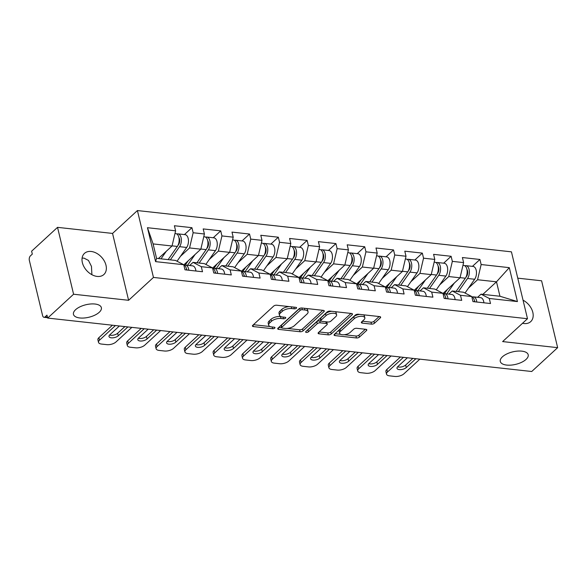 <?xml version="1.0" encoding="UTF-8"?>
<svg xmlns="http://www.w3.org/2000/svg" width="587" height="587" viewBox="0 0 587 587"><rect width="100%" height="100%" fill="white"/><g stroke="black" fill="none" stroke-linecap="round" stroke-linejoin="round"><path stroke-width="0.88" d="M99.225 312.299A14.352 6.428 -13.5 0 1 84.19 318A14.352 6.428 -13.5 0 1 73.456 314.346A14.352 6.428 -13.5 0 1 75.598 309.687A14.352 6.428 -13.5 0 1 90.633 303.985A14.352 6.428 -13.5 0 1 101.368 307.647A14.352 6.428 -13.5 0 1 99.225 312.299M526.055 359.413A14.352 6.428 -13.5 0 1 511.02 365.114A14.352 6.428 -13.5 0 1 500.285 361.46A14.352 6.428 -13.5 0 1 502.428 356.808A14.352 6.428 -13.5 0 1 517.463 351.107A14.352 6.428 -13.5 0 1 528.197 354.761A14.352 6.428 -13.5 0 1 526.055 359.413M296.354 308.234A1.541 0.69 166.5 0 0 296.582 307.727A1.541 0.69 166.5 0 0 295.899 307.346L276.646 305.218A2.201 0.983 166.5 0 0 273.674 306.084L252.762 325.323A2.201 0.983 166.5 0 0 252.432 326.034A2.201 0.983 166.5 0 0 253.408 326.592L272.662 328.72A1.541 0.69 166.5 0 0 274.745 328.111A1.541 0.69 166.5 0 0 274.973 327.612A1.541 0.69 166.5 0 0 274.29 327.223L271.796 326.944A7.044 3.155 166.5 0 1 268.67 325.169A7.044 3.155 166.5 0 1 269.719 322.887L271.458 321.287A7.044 3.155 166.5 0 1 280.975 318.506L283.47 318.778A1.541 0.69 166.5 0 0 285.553 318.169A1.541 0.69 166.5 0 0 285.781 317.67A1.541 0.69 166.5 0 0 285.091 317.281L282.604 317.009A7.044 3.155 166.5 0 1 279.471 315.234A7.044 3.155 166.5 0 1 280.52 312.944L282.266 311.345A7.044 3.155 166.5 0 1 291.783 308.564L294.27 308.835A1.541 0.69 166.5 0 0 296.354 308.234M523.039 300.177A14.352 10.001 -132.6 0 1 530.721 321.625A14.352 10.001 -132.6 0 1 524 323.54A14.352 10.001 -132.6 0 1 522.525 323.283M82.092 258.141L83.963 258.111L88.461 260.415L91.462 266.388L91.902 274.701M97.171 276.426A14.352 10.001 -132.6 0 1 84.022 266.843A14.352 10.001 -132.6 0 1 84.462 253.386A14.352 10.001 -132.6 0 1 91.183 251.471A14.352 10.001 -132.6 0 1 104.339 261.054A14.352 10.001 -132.6 0 1 103.892 274.511A14.352 10.001 -132.6 0 1 97.171 276.426M371.476 324.127A2.201 0.983 166.5 0 0 374.447 323.254L380.317 317.861A2.201 0.983 166.5 0 0 380.64 317.141A2.201 0.983 166.5 0 0 379.664 316.591L358.283 314.228A2.201 0.983 166.5 0 0 355.304 315.094L334.392 334.333A2.201 0.983 166.5 0 0 334.069 335.052A2.201 0.983 166.5 0 0 335.045 335.603L356.426 337.965A2.201 0.983 166.5 0 0 359.405 337.099L366.486 330.576A2.201 0.983 166.5 0 0 366.816 329.865A2.201 0.983 166.5 0 0 365.84 329.307L356.691 328.294A2.201 0.983 166.5 0 0 353.712 329.168L350.197 332.396A5.885 2.634 166.5 0 1 344.033 334.737A5.885 2.634 166.5 0 1 339.631 333.24A5.885 2.634 166.5 0 1 340.504 331.332L354.269 318.668A5.885 2.634 166.5 0 1 360.44 316.327A5.885 2.634 166.5 0 1 364.843 317.824A5.885 2.634 166.5 0 1 363.969 319.732L361.673 321.845A2.201 0.983 166.5 0 0 361.343 322.557A2.201 0.983 166.5 0 0 362.326 323.114L371.476 324.127L371.006 322.175A2.201 0.983 166.5 0 0 373.978 321.309L379.165 316.532M128.604 300.295L112.55 233.428L57.533 227.352L73.588 294.226L128.604 300.295L153.464 277.431L527.493 318.719L502.633 341.583L557.65 347.658L531.727 371.505L47.672 318.073L46.967 315.146L45.074 316.885L47.452 317.149M73.588 294.226L47.672 318.073M323.958 311.638A2.201 0.983 166.5 0 0 324.288 310.927A2.201 0.983 166.5 0 0 323.305 310.369L301.923 308.006A2.201 0.983 166.5 0 0 298.952 308.879L278.04 328.118A2.201 0.983 166.5 0 0 277.71 328.83A2.201 0.983 166.5 0 0 278.686 329.38L300.074 331.743A2.201 0.983 166.5 0 0 303.046 330.877L323.958 311.638L323.672 310.435M330.099 311.117L351.488 313.48A2.201 0.983 166.5 0 1 352.464 314.03A2.201 0.983 166.5 0 1 352.134 314.749L331.222 333.988A2.201 0.983 166.5 0 1 328.25 334.854L319.101 333.842A2.201 0.983 166.5 0 1 318.117 333.291A2.201 0.983 166.5 0 1 318.447 332.572L326.93 324.772A2.201 0.983 166.5 0 0 327.26 324.061A2.201 0.983 166.5 0 0 326.277 323.503L320.209 322.835A2.201 0.983 166.5 0 0 317.237 323.701L308.402 331.824A1.541 0.69 166.5 0 1 306.788 332.44A1.541 0.69 166.5 0 1 305.636 332.044A1.541 0.69 166.5 0 1 305.871 331.545L327.128 311.99A2.201 0.983 166.5 0 1 330.099 311.117M153.464 277.431L137.409 210.557L511.438 251.845L527.493 318.719M472.432 266.366L479.931 259.469L462.387 257.539L463.605 262.602L460.032 277.798L442.98 293.478M479.931 259.469L481.142 264.539L509.296 267.65L517.441 301.571L489.287 298.467L490.505 303.53L472.968 301.601L471.75 296.53L460.487 295.283L461.705 300.353L444.168 298.416L442.95 293.346L431.687 292.106L432.905 297.176L415.369 295.239L414.151 290.169L402.887 288.929L404.105 293.999L386.569 292.062L385.351 286.992L374.088 285.744L375.306 290.814L357.769 288.877L356.551 283.815L345.288 282.567L346.506 287.637L328.969 285.7L327.751 280.63L316.488 279.39L317.706 284.46L300.17 282.523L298.952 277.453L287.689 276.213L288.907 281.276L271.37 279.346L270.152 274.276L258.889 273.028L260.107 278.099L242.57 276.161L241.352 271.091L230.089 269.851L231.307 274.921L213.771 272.984L212.553 267.914L201.29 266.674L202.508 271.744L184.971 269.807L183.753 264.737L155.599 261.626L147.454 227.705L175.608 230.816L172.028 246.004L158.402 258.544M184.435 234.573L191.927 227.683L174.39 225.746L175.608 230.816M191.927 227.683L193.145 232.745L204.408 233.993L200.827 249.182L183.782 264.869M213.235 237.75L220.727 230.86L203.19 228.923L204.408 233.993M220.727 230.86L221.945 235.93L233.208 237.17L229.627 252.366L212.582 268.046M242.035 240.934L249.526 234.037L231.99 232.1L233.208 237.17M249.526 234.037L250.744 239.107L262.007 240.347L258.427 255.543L241.382 271.223M270.834 244.111L278.326 237.214L260.789 235.284L262.007 240.347M278.326 237.214L279.544 242.284L290.807 243.532L287.226 258.72L270.181 274.408M299.634 247.288L307.126 240.399L289.589 238.461L290.807 243.532M307.126 240.399L308.344 245.469L319.607 246.709L316.026 261.905L298.981 277.585M328.434 250.473L335.925 243.576L318.389 241.639L319.607 246.709M335.925 243.576L337.143 248.646L348.407 249.886L344.826 265.082L327.781 280.762M357.234 253.65L364.725 246.753L347.188 244.816L348.407 249.886M364.725 246.753L365.943 251.823L377.206 253.07L373.625 268.259L356.58 283.939M386.033 256.827L393.525 249.937L375.988 248L377.206 253.07M393.525 249.937L394.743 255L406.006 256.248L402.425 271.436L385.38 287.124M414.833 260.004L422.324 253.114L404.788 251.177L406.006 256.248M422.324 253.114L423.543 258.185L434.806 259.425L431.232 274.621L414.18 290.301M443.633 263.189L451.124 256.292L433.588 254.354L434.806 259.425M451.124 256.292L452.342 261.362L463.605 262.602M448.813 294.124L452.232 290.983L463.495 292.223L471.75 296.53M460.032 277.798L448.769 276.55L439.685 284.908M452.232 290.983L460.487 295.283M452.342 261.362L448.769 276.55M420.013 290.947L423.432 287.799L434.696 289.046L442.95 293.346M431.232 274.621L419.969 273.373L410.885 281.731M423.432 287.799L431.687 292.106M423.543 258.185L419.969 273.373M391.213 287.769L394.633 284.622L405.896 285.869L414.151 290.169M402.425 271.436L391.169 270.196L382.086 278.554M394.633 284.622L402.887 288.929M394.743 255L391.169 270.196M362.414 284.585L365.833 281.444L377.096 282.685L385.351 286.992M373.625 268.259L362.37 267.019L353.286 275.369M365.833 281.444L374.088 285.744M365.943 251.823L362.37 267.019M333.614 281.408L337.033 278.267L348.289 279.507L356.551 283.815M344.826 265.082L333.57 263.834L324.486 272.192M337.033 278.267L345.288 282.567M337.143 248.646L333.57 263.834M304.814 278.231L308.234 275.083L319.489 276.33L327.751 280.63M316.026 261.905L304.77 260.657L295.687 269.015M308.234 275.083L316.488 279.39M308.344 245.469L304.77 260.657M276.015 275.054L279.434 271.906L290.69 273.146L298.952 277.453M287.226 258.72L275.971 257.48L266.887 265.83M279.434 271.906L287.689 276.213M279.544 242.284L275.971 257.48M247.215 271.869L250.634 268.729L261.89 269.969L270.152 274.276M258.427 255.543L247.171 254.303L238.087 262.653M250.634 268.729L258.889 273.028M250.744 239.107L247.171 254.303M218.415 268.692L221.835 265.551L233.09 266.792L241.352 271.091M229.627 252.366L218.371 251.119L209.288 259.476M221.835 265.551L230.089 269.851M221.945 235.93L218.371 251.119M189.616 265.515L193.035 262.367L204.291 263.614L212.553 267.914M200.827 249.182L189.564 247.941L180.488 256.299M193.035 262.367L201.29 266.674M193.145 232.745L189.564 247.941M57.533 227.352L31.617 251.199L32.314 254.12L30.421 255.866A3.361 1.886 -83.7 0 0 29.35 260.423L42.594 315.601A3.361 1.886 -83.7 0 0 44.003 317.31A3.361 1.886 -83.7 0 0 45.074 316.885M172.028 246.004L153.104 243.913L156.568 258.346L175.491 260.43L183.753 264.737M156.568 258.346L155.599 261.626M147.454 227.705L153.104 243.913M557.65 347.658L541.596 280.784L517.749 278.157M112.55 233.428L137.409 210.557M477.613 297.308L481.032 294.16L499.955 296.252L496.492 281.819L477.569 279.735L468.485 288.085M482.859 294.366L496.492 281.819L509.296 267.65M481.032 294.16L489.287 298.467M499.955 296.252L517.441 301.571M481.142 264.539L477.569 279.735M289.149 306.597A7.044 3.155 166.5 0 0 281.797 309.393L282.266 311.345M279.471 315.234L279.001 313.282A7.044 3.155 166.5 0 1 280.05 311L281.797 309.393M268.67 325.169L268.2 323.224A7.044 3.155 166.5 0 1 269.25 320.935L270.989 319.335A7.044 3.155 166.5 0 1 280.505 316.554L280.872 316.591M253.437 324.699L270.071 326.533M287.094 328.412L299.605 329.791A2.201 0.983 166.5 0 0 302.576 328.925L322.806 310.31M278.722 327.487L281.665 327.817M302.29 309.723A1.541 0.69 166.5 0 0 300.206 310.332L281.855 327.216A1.541 0.69 166.5 0 0 281.621 327.722A1.541 0.69 166.5 0 0 282.31 328.111L284.937 328.397A7.044 3.155 166.5 0 0 294.454 325.616L307.001 314.074A7.044 3.155 166.5 0 0 308.05 311.792A7.044 3.155 166.5 0 0 304.917 310.017L302.29 309.723L301.879 308.006M281.621 327.722L281.158 325.77A1.541 0.69 166.5 0 1 281.386 325.271L299.737 308.38L300.206 310.332M308.05 311.792L307.581 309.841A7.044 3.155 166.5 0 0 306.179 308.476M350.989 313.421L330.76 332.037L331.222 333.988M319.13 331.948L327.781 332.902A2.201 0.983 166.5 0 0 330.76 332.037M327.26 324.061L326.79 322.109A2.201 0.983 166.5 0 0 326.651 321.867M321.001 321.023L319.739 320.884A2.201 0.983 166.5 0 0 316.767 321.757L307.94 329.879L308.402 331.824M307.243 330.276A1.541 0.69 166.5 0 0 307.94 329.879M335.727 316.679A5.885 2.634 166.5 0 0 336.608 314.764A5.885 2.634 166.5 0 0 332.205 313.267A5.885 2.634 166.5 0 0 326.034 315.608L321.184 320.069A2.201 0.983 166.5 0 0 320.854 320.781A2.201 0.983 166.5 0 0 321.837 321.338L327.906 322.006A2.201 0.983 166.5 0 0 330.877 321.14L335.727 316.679M336.608 314.764L336.138 312.82A5.885 2.634 166.5 0 0 334.891 311.646M331.838 311.308A5.885 2.634 166.5 0 0 325.565 313.656L326.034 315.608M320.854 320.781L320.392 318.836A2.201 0.983 166.5 0 1 320.715 318.117L325.565 313.656M362.355 321.221L371.006 322.175M364.843 317.824L364.373 315.872A5.885 2.634 166.5 0 0 363.316 314.786M359.772 314.39A5.885 2.634 166.5 0 0 353.807 316.716L354.269 318.668M339.631 333.24L339.161 331.288A5.885 2.634 166.5 0 1 340.034 329.38L353.807 316.716M344.231 334.722L355.964 336.013A2.201 0.983 166.5 0 0 358.936 335.148L365.341 329.256M335.074 333.709L340.687 334.326M179.673 241.484L178.984 242.115M174.97 233.531L175.77 233.619A7.396 4.146 96.3 0 1 179.072 238.535A7.396 4.146 96.3 0 1 177.34 246.437L168.124 259.615M166.29 251.28L161.014 258.838M158.747 258.581L159.444 257.583M176.848 234.008A7.396 4.146 96.3 0 1 177.986 233.861A7.396 4.146 96.3 0 1 181.288 238.777A7.396 4.146 96.3 0 1 179.556 246.679L170.34 259.865M177.986 233.861L185.088 234.646A7.396 4.146 96.3 0 1 188.39 239.562A7.396 4.146 96.3 0 1 186.659 247.465L177.032 261.237M177.78 245.718L178.617 244.53A4.483 2.509 -83.7 0 0 178.91 237.574M188.801 270.225A7.396 4.146 -83.7 0 0 185.47 265.053A7.396 4.146 -83.7 0 0 184.333 265.207M195.911 271.011A7.396 4.146 -83.7 0 0 192.58 265.838L185.47 265.053M186.395 268.773A4.483 2.509 96.3 0 1 186.974 270.027M124.884 326.592L117.642 333.255A5.158 2.311 -13.5 0 1 109.564 335.045M99.519 340.181A6.728 3.016 166.5 0 0 98.513 342.36L97.904 339.829A6.728 3.016 -13.5 0 1 98.91 337.65L99.519 340.181L115.426 325.55M112.418 325.22L98.91 337.65M186.585 269.983A7.396 4.146 -83.7 0 0 183.797 264.935M131.855 327.363L115.947 341.994A6.728 3.016 166.5 0 1 106.863 344.65L101.507 344.063A6.728 3.016 166.5 0 1 98.513 342.36M127.863 326.922A5.158 2.311 -13.5 0 1 127.606 327.186L118.251 335.786A5.158 2.311 -13.5 0 1 112.851 337.833A5.158 2.311 -13.5 0 1 108.991 336.52A5.158 2.311 -13.5 0 1 109.762 334.847L119.11 326.247A5.158 2.311 -13.5 0 1 119.418 325.99M208.473 244.662L207.783 245.293M203.77 236.708L204.57 236.796A7.396 4.146 96.3 0 1 207.871 241.712A7.396 4.146 96.3 0 1 206.14 249.614L196.924 262.8M195.089 254.465L187.524 265.28M185.25 265.045L188.244 260.76M205.648 237.192A7.396 4.146 96.3 0 1 206.785 237.038A7.396 4.146 96.3 0 1 210.087 241.961A7.396 4.146 96.3 0 1 208.356 249.857L199.14 263.042M206.785 237.038L213.888 237.823A7.396 4.146 96.3 0 1 217.19 242.747A7.396 4.146 96.3 0 1 215.466 250.642L205.832 264.414M206.58 248.895L207.416 247.707A4.483 2.509 -83.7 0 0 207.71 240.751M237.273 247.839L236.583 248.47M232.569 239.885L233.369 239.973A7.396 4.146 96.3 0 1 236.671 244.896A7.396 4.146 96.3 0 1 234.939 252.792L225.724 265.977M223.889 257.642L216.332 268.464M214.057 268.222L217.043 263.937M234.448 240.369A7.396 4.146 96.3 0 1 235.585 240.222A7.396 4.146 96.3 0 1 238.887 245.139A7.396 4.146 96.3 0 1 237.155 253.034L227.939 266.219M235.585 240.222L242.688 241.008A7.396 4.146 96.3 0 1 245.99 245.924A7.396 4.146 96.3 0 1 244.265 253.819L234.631 267.591M235.38 252.072L236.216 250.884A4.483 2.509 -83.7 0 0 236.51 243.935M266.072 251.016L265.383 251.654M261.369 243.069L262.169 243.157A7.396 4.146 96.3 0 1 265.471 248.074A7.396 4.146 96.3 0 1 263.739 255.969L254.523 269.154M252.689 260.819L245.131 271.642M242.857 271.399L245.843 267.122M263.247 243.546A7.396 4.146 96.3 0 1 264.385 243.4A7.396 4.146 96.3 0 1 267.687 248.316A7.396 4.146 96.3 0 1 265.955 256.218L256.739 269.404M264.385 243.4L271.488 244.185A7.396 4.146 96.3 0 1 274.789 249.101A7.396 4.146 96.3 0 1 273.065 257.003L263.431 270.776M264.187 255.257L265.016 254.061A4.483 2.509 -83.7 0 0 265.309 247.112M294.872 254.2L294.182 254.831M290.169 246.247L290.969 246.335A7.396 4.146 96.3 0 1 294.27 251.251A7.396 4.146 96.3 0 1 292.539 259.153L283.323 272.339M281.489 264.003L273.931 274.819M271.656 274.577L274.643 270.299M292.047 246.723A7.396 4.146 96.3 0 1 293.184 246.577A7.396 4.146 96.3 0 1 296.486 251.493A7.396 4.146 96.3 0 1 294.755 259.395L285.539 272.581M293.184 246.577L300.287 247.362A7.396 4.146 96.3 0 1 303.589 252.278A7.396 4.146 96.3 0 1 301.865 260.18L292.231 273.953M292.986 258.434L293.816 257.245A4.483 2.509 -83.7 0 0 294.109 250.289M323.672 257.377L322.982 258.009M318.968 249.424L319.768 249.512A7.396 4.146 96.3 0 1 323.07 254.428A7.396 4.146 96.3 0 1 321.338 262.33L312.123 275.516M310.296 267.18L302.731 277.996M300.456 277.761L303.442 273.476M320.847 249.908A7.396 4.146 96.3 0 1 321.984 249.761A7.396 4.146 96.3 0 1 325.286 254.677A7.396 4.146 96.3 0 1 323.554 262.572L314.339 275.758M321.984 249.761L329.094 250.539A7.396 4.146 96.3 0 1 332.389 255.462A7.396 4.146 96.3 0 1 330.664 263.358L321.03 277.13M321.786 261.611L322.615 260.423A4.483 2.509 -83.7 0 0 322.909 253.474M217.601 273.41A7.396 4.146 -83.7 0 0 214.27 268.237A7.396 4.146 -83.7 0 0 213.132 268.384M224.711 274.195A7.396 4.146 -83.7 0 0 221.38 269.022L214.27 268.237M215.194 271.95A4.483 2.509 96.3 0 1 215.774 273.204M153.684 329.769L146.442 336.432A5.158 2.311 -13.5 0 1 138.363 338.222M128.318 343.358A6.728 3.016 166.5 0 0 127.313 345.545L126.711 343.006A6.728 3.016 -13.5 0 1 127.709 340.827L128.318 343.358L144.226 328.727M141.218 328.397L127.709 340.827M215.385 273.16A7.396 4.146 -83.7 0 0 212.597 268.12M160.655 330.54L144.747 345.171A6.728 3.016 166.5 0 1 135.663 347.827L130.307 347.24A6.728 3.016 166.5 0 1 127.313 345.545M156.663 330.099A5.158 2.311 -13.5 0 1 156.406 330.364L147.051 338.963A5.158 2.311 -13.5 0 1 141.65 341.01A5.158 2.311 -13.5 0 1 137.791 339.697A5.158 2.311 -13.5 0 1 138.561 338.024L147.909 329.424A5.158 2.311 -13.5 0 1 148.218 329.168M246.401 276.587A7.396 4.146 -83.7 0 0 243.069 271.414A7.396 4.146 -83.7 0 0 241.932 271.561M253.511 277.372A7.396 4.146 -83.7 0 0 250.179 272.199L243.069 271.414M243.994 275.127A4.483 2.509 96.3 0 1 244.574 276.382M182.484 332.954L175.242 339.609A5.158 2.311 -13.5 0 1 167.163 341.399M157.118 346.543A6.728 3.016 166.5 0 0 156.113 348.722L155.511 346.183A6.728 3.016 -13.5 0 1 156.509 344.004L157.118 346.543L173.026 331.904M170.017 331.574L156.509 344.004M244.185 276.345A7.396 4.146 -83.7 0 0 241.396 271.297M189.454 333.724L173.547 348.355A6.728 3.016 166.5 0 1 164.463 351.011L159.106 350.417A6.728 3.016 166.5 0 1 156.113 348.722M185.463 333.284A5.158 2.311 -13.5 0 1 185.206 333.541L175.851 342.14A5.158 2.311 -13.5 0 1 170.45 344.195A5.158 2.311 -13.5 0 1 166.591 342.881A5.158 2.311 -13.5 0 1 167.361 341.208L176.709 332.602A5.158 2.311 -13.5 0 1 177.017 332.352M275.2 279.764A7.396 4.146 -83.7 0 0 271.869 274.591A7.396 4.146 -83.7 0 0 270.732 274.738M282.31 280.549A7.396 4.146 -83.7 0 0 278.979 275.376L271.869 274.591M272.794 278.304A4.483 2.509 96.3 0 1 273.373 279.566M211.283 336.131L204.041 342.786A5.158 2.311 -13.5 0 1 195.963 344.584M185.918 349.72A6.728 3.016 166.5 0 0 184.912 351.899L184.311 349.368A6.728 3.016 -13.5 0 1 185.309 347.181L185.918 349.72L201.825 335.089M198.817 334.759L185.309 347.181M272.984 279.522A7.396 4.146 -83.7 0 0 270.196 274.474M218.254 336.901L202.346 351.532A6.728 3.016 166.5 0 1 193.262 354.188L187.906 353.594A6.728 3.016 166.5 0 1 184.912 351.899M214.262 336.461A5.158 2.311 -13.5 0 1 214.006 336.718L204.65 345.325A5.158 2.311 -13.5 0 1 199.25 347.372A5.158 2.311 -13.5 0 1 195.39 346.059A5.158 2.311 -13.5 0 1 196.161 344.386L205.509 335.786A5.158 2.311 -13.5 0 1 205.817 335.529M304 282.949A7.396 4.146 -83.7 0 0 300.669 277.776A7.396 4.146 -83.7 0 0 299.531 277.922M311.11 283.726A7.396 4.146 -83.7 0 0 307.779 278.554L300.669 277.776M301.593 281.489A4.483 2.509 96.3 0 1 302.173 282.743M240.083 339.308L232.848 345.97A5.158 2.311 -13.5 0 1 224.762 347.761M214.717 352.897A6.728 3.016 166.5 0 0 213.719 355.076L213.11 352.545A6.728 3.016 -13.5 0 1 214.108 350.366L214.717 352.897L230.625 338.266M227.617 337.936L214.108 350.366M301.784 282.699A7.396 4.146 -83.7 0 0 298.996 277.651M247.054 340.078L231.146 354.709A6.728 3.016 166.5 0 1 222.062 357.366L216.706 356.779A6.728 3.016 166.5 0 1 213.719 355.076M243.062 339.638A5.158 2.311 -13.5 0 1 242.805 339.902L233.45 348.502A5.158 2.311 -13.5 0 1 228.05 350.549A5.158 2.311 -13.5 0 1 224.19 349.236A5.158 2.311 -13.5 0 1 224.96 347.563L234.308 338.963A5.158 2.311 -13.5 0 1 234.617 338.706M332.8 286.126A7.396 4.146 -83.7 0 0 329.468 280.953A7.396 4.146 -83.7 0 0 328.331 281.1M339.91 286.911A7.396 4.146 -83.7 0 0 336.578 281.738L329.468 280.953M330.393 284.666A4.483 2.509 96.3 0 1 330.973 285.92M268.883 342.492L261.648 349.148A5.158 2.311 -13.5 0 1 253.562 350.938M243.517 356.074A6.728 3.016 166.5 0 0 242.519 358.261L241.91 355.722A6.728 3.016 -13.5 0 1 242.908 353.543L243.517 356.074L259.425 341.443M256.416 341.113L242.908 353.543M330.584 285.876A7.396 4.146 -83.7 0 0 327.803 280.835M275.853 343.256L259.953 357.894A6.728 3.016 166.5 0 1 250.862 360.543L245.505 359.956A6.728 3.016 166.5 0 1 242.519 358.261M271.862 342.815A5.158 2.311 -13.5 0 1 271.605 343.079L262.25 351.679A5.158 2.311 -13.5 0 1 256.849 353.734A5.158 2.311 -13.5 0 1 252.99 352.42A5.158 2.311 -13.5 0 1 253.76 350.747L263.108 342.14A5.158 2.311 -13.5 0 1 263.416 341.883M352.471 260.555L351.782 261.186M347.768 252.601L348.568 252.689A7.396 4.146 96.3 0 1 351.87 257.612A7.396 4.146 96.3 0 1 350.138 265.507L340.922 278.693M339.095 270.358L331.53 281.18M329.256 280.938L332.249 276.66M349.647 253.085A7.396 4.146 96.3 0 1 350.784 252.938A7.396 4.146 96.3 0 1 354.086 257.854A7.396 4.146 96.3 0 1 352.354 265.757L343.138 278.935M350.784 252.938L357.894 253.723A7.396 4.146 96.3 0 1 361.188 258.64A7.396 4.146 96.3 0 1 359.464 266.535L349.83 280.307M350.586 264.796L351.415 263.6A4.483 2.509 -83.7 0 0 351.708 256.651M361.599 289.303A7.396 4.146 -83.7 0 0 358.275 284.13A7.396 4.146 -83.7 0 0 357.131 284.277M368.709 290.088A7.396 4.146 -83.7 0 0 365.378 284.915L358.275 284.13M359.193 287.843A4.483 2.509 96.3 0 1 359.772 289.105M297.682 345.67L290.448 352.325A5.158 2.311 -13.5 0 1 282.362 354.115M272.317 359.259A6.728 3.016 166.5 0 0 271.319 361.438L270.71 358.906A6.728 3.016 -13.5 0 1 271.708 356.72L272.317 359.259L288.224 344.628M285.216 344.29L271.708 356.72M359.383 289.061A7.396 4.146 -83.7 0 0 356.603 284.013M304.653 346.44L288.753 361.071A6.728 3.016 166.5 0 1 279.661 363.727L274.305 363.133A6.728 3.016 166.5 0 1 271.319 361.438M300.661 346A5.158 2.311 -13.5 0 1 300.405 346.257L291.057 354.864A5.158 2.311 -13.5 0 1 285.649 356.911A5.158 2.311 -13.5 0 1 281.789 355.597A5.158 2.311 -13.5 0 1 282.56 353.924L291.908 345.317A5.158 2.311 -13.5 0 1 292.216 345.068M381.271 263.732L380.581 264.37M376.568 255.785L377.368 255.873A7.396 4.146 96.3 0 1 380.669 260.789A7.396 4.146 96.3 0 1 378.938 268.685L369.722 281.87M367.895 273.535L360.33 284.357M358.055 284.115L361.049 279.838M378.446 256.262A7.396 4.146 96.3 0 1 379.584 256.115A7.396 4.146 96.3 0 1 382.885 261.032A7.396 4.146 96.3 0 1 381.154 268.934L371.938 282.12M379.584 256.115L386.694 256.901A7.396 4.146 96.3 0 1 389.988 261.817A7.396 4.146 96.3 0 1 388.264 269.719L378.63 283.492M379.385 267.973L380.215 266.784A4.483 2.509 -83.7 0 0 380.508 259.828M390.399 292.48A7.396 4.146 -83.7 0 0 387.075 287.307A7.396 4.146 -83.7 0 0 385.938 287.461M397.509 293.265A7.396 4.146 -83.7 0 0 394.178 288.092L387.075 287.307M387.992 291.02A4.483 2.509 96.3 0 1 388.572 292.282M326.482 348.847L319.247 355.502A5.158 2.311 -13.5 0 1 311.161 357.3M301.116 362.436A6.728 3.016 166.5 0 0 300.118 364.615L299.509 362.084A6.728 3.016 -13.5 0 1 300.507 359.897L301.116 362.436L317.024 347.805M314.023 347.475L300.507 359.897M388.183 292.238A7.396 4.146 -83.7 0 0 385.402 287.19M333.453 349.617L317.552 364.248A6.728 3.016 166.5 0 1 308.461 366.904L303.105 366.31A6.728 3.016 166.5 0 1 300.118 364.615M329.461 349.177A5.158 2.311 -13.5 0 1 329.204 349.441L319.856 358.041A5.158 2.311 -13.5 0 1 314.449 360.088A5.158 2.311 -13.5 0 1 310.589 358.774A5.158 2.311 -13.5 0 1 311.359 357.101L320.707 348.502A5.158 2.311 -13.5 0 1 321.016 348.245M410.071 266.916L409.381 267.547M405.368 258.962L406.167 259.05A7.396 4.146 96.3 0 1 409.469 263.967A7.396 4.146 96.3 0 1 407.738 271.869L398.522 285.055M396.695 276.719L389.13 287.535M386.855 287.292L389.849 283.015M407.246 259.447A7.396 4.146 96.3 0 1 408.383 259.293A7.396 4.146 96.3 0 1 411.685 264.216A7.396 4.146 96.3 0 1 409.953 272.111L400.738 285.297M408.383 259.293L415.493 260.078A7.396 4.146 96.3 0 1 418.788 264.994A7.396 4.146 96.3 0 1 417.063 272.896L407.429 286.669M408.185 271.15L409.014 269.961A4.483 2.509 -83.7 0 0 409.308 263.005M419.199 295.665A7.396 4.146 -83.7 0 0 415.875 290.492A7.396 4.146 -83.7 0 0 414.738 290.638M426.309 296.45A7.396 4.146 -83.7 0 0 422.978 291.277L415.875 290.492M416.792 294.204A4.483 2.509 96.3 0 1 417.372 295.459M355.282 352.024L348.047 358.686A5.158 2.311 -13.5 0 1 339.961 360.477M329.916 365.613A6.728 3.016 166.5 0 0 328.918 367.8L328.309 365.261A6.728 3.016 -13.5 0 1 329.307 363.082L329.916 365.613L345.824 350.982M342.823 350.652L329.307 363.082M416.983 295.415A7.396 4.146 -83.7 0 0 414.202 290.374M362.252 352.794L346.352 367.425A6.728 3.016 166.5 0 1 337.261 370.081L331.904 369.494A6.728 3.016 166.5 0 1 328.918 367.8M358.261 352.354A5.158 2.311 -13.5 0 1 358.004 352.618L348.656 361.218A5.158 2.311 -13.5 0 1 343.248 363.265A5.158 2.311 -13.5 0 1 339.389 361.952A5.158 2.311 -13.5 0 1 340.159 360.279L349.514 351.679A5.158 2.311 -13.5 0 1 349.815 351.422M438.871 270.093L438.181 270.724M434.167 262.14L434.967 262.228A7.396 4.146 96.3 0 1 438.269 267.144A7.396 4.146 96.3 0 1 436.537 275.046L427.321 288.232M425.494 279.896L417.929 290.719M415.655 290.477L418.648 286.192M436.046 262.624A7.396 4.146 96.3 0 1 437.183 262.477A7.396 4.146 96.3 0 1 440.485 267.393A7.396 4.146 96.3 0 1 438.753 275.288L429.537 288.474M437.183 262.477L444.293 263.262A7.396 4.146 96.3 0 1 447.588 268.178A7.396 4.146 96.3 0 1 445.863 276.073L436.236 289.846M436.985 274.327L437.814 273.138A4.483 2.509 -83.7 0 0 438.107 266.19M447.998 298.842A7.396 4.146 -83.7 0 0 444.675 293.669A7.396 4.146 -83.7 0 0 443.537 293.816M455.108 299.627A7.396 4.146 -83.7 0 0 451.777 294.454L444.675 293.669M445.592 297.382A4.483 2.509 96.3 0 1 446.171 298.636M384.081 355.208L376.847 361.863A5.158 2.311 -13.5 0 1 368.761 363.654M358.716 368.79A6.728 3.016 166.5 0 0 357.718 370.977L357.109 368.438A6.728 3.016 -13.5 0 1 358.107 366.259L358.716 368.79L374.623 354.159M371.622 353.829L358.107 366.259M445.782 298.6A7.396 4.146 -83.7 0 0 443.002 293.551M391.052 355.979L375.152 370.61A6.728 3.016 166.5 0 1 366.061 373.266L360.704 372.672A6.728 3.016 166.5 0 1 357.718 370.977M387.06 355.539A5.158 2.311 -13.5 0 1 386.804 355.795L377.456 364.395A5.158 2.311 -13.5 0 1 372.048 366.449A5.158 2.311 -13.5 0 1 368.188 365.136A5.158 2.311 -13.5 0 1 368.959 363.463L378.314 354.856A5.158 2.311 -13.5 0 1 378.615 354.599M467.67 273.271L466.981 273.902M462.967 265.324L463.767 265.412A7.396 4.146 96.3 0 1 467.069 270.328A7.396 4.146 96.3 0 1 465.337 278.223L456.121 291.409M454.294 283.073L446.729 293.896M444.454 293.654L447.448 289.376M464.845 265.801A7.396 4.146 96.3 0 1 465.983 265.654A7.396 4.146 96.3 0 1 469.284 270.57A7.396 4.146 96.3 0 1 467.553 278.473L458.337 291.658M465.983 265.654L473.093 266.439A7.396 4.146 96.3 0 1 476.395 271.355A7.396 4.146 96.3 0 1 474.663 279.258L465.036 293.03M465.784 277.512L466.614 276.316A4.483 2.509 -83.7 0 0 466.907 269.367M476.798 302.019A7.396 4.146 -83.7 0 0 473.474 296.846A7.396 4.146 -83.7 0 0 472.337 296.993M483.908 302.804A7.396 4.146 -83.7 0 0 480.577 297.631L473.474 296.846M474.391 300.559A4.483 2.509 96.3 0 1 474.971 301.821M412.881 358.386L405.646 365.041A5.158 2.311 -13.5 0 1 397.56 366.838M387.515 371.975A6.728 3.016 166.5 0 0 386.517 374.154L385.908 371.622A6.728 3.016 -13.5 0 1 386.906 369.436L387.515 371.975L403.423 357.344M400.422 357.006L386.906 369.436M474.582 301.777A7.396 4.146 -83.7 0 0 471.801 296.728M419.852 359.156L403.951 373.787A6.728 3.016 166.5 0 1 394.86 376.443L389.504 375.849A6.728 3.016 166.5 0 1 386.517 374.154M415.86 358.716A5.158 2.311 -13.5 0 1 415.603 358.973L406.255 367.579A5.158 2.311 -13.5 0 1 400.848 369.627A5.158 2.311 -13.5 0 1 396.988 368.313A5.158 2.311 -13.5 0 1 397.759 366.64L407.114 358.041A5.158 2.311 -13.5 0 1 407.415 357.784M291.365 306.84L291.783 308.564M280.05 311L280.52 312.944M283.051 317.061L283.47 318.778M280.505 316.554L280.975 318.506M270.989 319.335L271.458 321.287M269.25 320.935L269.719 322.887M272.251 326.996L272.662 328.72M253.041 325.066L253.408 326.592M293.86 307.118L294.27 308.835M302.576 328.925L303.046 330.877M299.605 329.791L300.074 331.743M278.319 327.854L278.686 329.38M281.386 325.271L281.855 327.216M304.506 308.292L304.917 310.017M351.848 313.546L352.134 314.749M327.781 332.902L328.25 334.854M318.734 332.315L319.101 333.842M325.866 321.786L326.277 323.503M319.739 320.884L320.209 322.835M316.767 321.757L317.237 323.701M320.715 318.117L321.184 320.069M361.959 321.588L362.326 323.114M340.034 329.38L340.504 331.332M366.2 329.373L366.486 330.576M358.936 335.148L359.405 337.099M355.964 336.013L356.426 337.965M334.678 334.076L335.045 335.603M380.024 316.657L380.317 317.861M373.978 321.309L374.447 323.254M177.34 246.437L172.064 245.85M186.659 247.465L179.556 246.679M118.251 335.786L117.642 333.255M206.14 249.614L200.864 249.027M215.466 250.642L208.356 249.857M234.939 252.792L229.664 252.212M244.265 253.819L237.155 253.034M263.739 255.969L258.463 255.389M273.065 257.003L265.955 256.218M292.539 259.153L287.263 258.566M301.865 260.18L294.755 259.395M321.338 262.33L316.063 261.751M330.664 263.358L323.554 262.572M147.051 338.963L146.442 336.432M175.851 342.14L175.242 339.609M204.65 345.325L204.041 342.786M233.45 348.502L232.848 345.97M262.25 351.679L261.648 349.148M350.138 265.507L344.863 264.928M359.464 266.535L352.354 265.757M291.057 354.864L290.448 352.325M378.938 268.685L373.662 268.105M388.264 269.719L381.154 268.934M319.856 358.041L319.247 355.502M407.738 271.869L402.462 271.282M417.063 272.896L409.953 272.111M348.656 361.218L348.047 358.686M436.537 275.046L431.262 274.467M445.863 276.073L438.753 275.288M377.456 364.395L376.847 361.863M465.337 278.223L460.061 277.644M474.663 279.258L467.553 278.473M406.255 367.579L405.646 365.041M44.003 317.31L47.584 317.699"/></g></svg>
